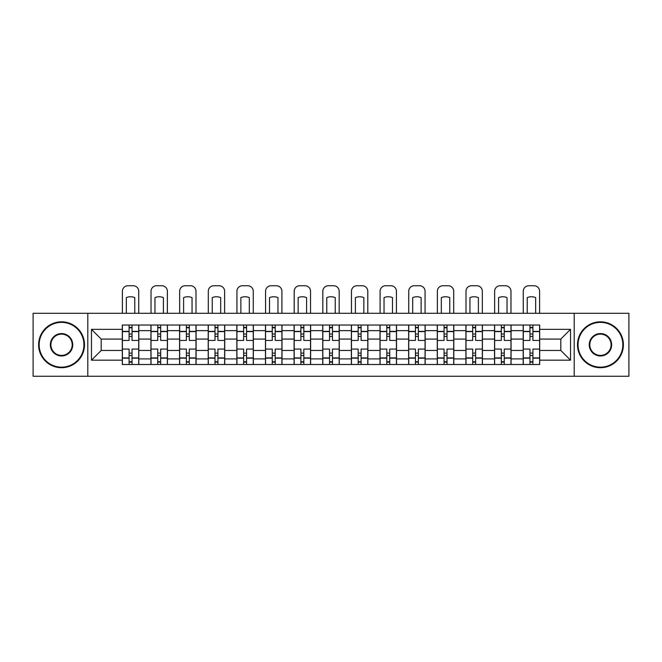 <?xml version="1.0" encoding="UTF-8"?>
<svg xmlns="http://www.w3.org/2000/svg" width="662" height="662" viewBox="0 0 662 662"><rect width="100%" height="100%" fill="white"/><g stroke="black" fill="none" stroke-linecap="round" stroke-linejoin="round"><path stroke-width="0.99" d="M574.202 376.248L628.9 376.248L628.9 313.292L33.1 313.292L33.1 376.248L574.202 376.248L574.202 313.292M150.936 364.497L150.936 330.636L138.821 330.636L138.821 364.497M138.821 330.636L138.821 325.034M150.936 330.636L150.936 325.034M167.461 325.034L167.461 364.497M179.576 364.497L179.576 325.034M196.093 325.034L196.093 364.497M208.207 364.497L208.207 325.034M224.724 325.034L224.724 364.497M236.839 364.497L236.839 325.034M253.356 325.034L253.356 364.497M265.47 364.497L265.47 325.034M281.995 325.034L281.995 364.497M294.11 364.497L294.11 325.034M310.627 325.034L310.627 364.497M322.742 364.497L322.742 325.034M339.258 325.034L339.258 364.497M351.373 364.497L351.373 325.034M367.89 325.034L367.89 364.497M380.005 364.497L380.005 325.034M396.53 325.034L396.53 364.497M408.644 364.497L408.644 325.034M425.161 325.034L425.161 364.497M437.276 364.497L437.276 325.034M453.793 325.034L453.793 364.497M465.907 364.497L465.907 325.034M482.424 325.034L482.424 364.497M494.539 364.497L494.539 325.034M511.064 325.034L511.064 364.497M523.179 364.497L523.179 325.034M523.179 350.455L511.064 350.455M494.539 350.455L482.424 350.455M465.907 350.455L453.793 350.455M437.276 350.455L425.161 350.455M408.644 350.455L396.53 350.455M380.005 350.455L367.89 350.455M351.373 350.455L339.258 350.455M322.742 350.455L310.627 350.455M294.11 350.455L281.995 350.455M265.47 350.455L253.356 350.455M236.839 350.455L224.724 350.455M208.207 350.455L196.093 350.455M179.576 350.455L167.461 350.455M150.936 350.455L138.821 350.455M523.179 339.076L511.064 339.076M494.539 339.076L482.424 339.076M465.907 339.076L453.793 339.076M437.276 339.076L425.161 339.076M408.644 339.076L396.53 339.076M380.005 339.076L367.89 339.076M351.373 339.076L339.258 339.076M322.742 339.076L310.627 339.076M294.11 339.076L281.995 339.076M265.47 339.076L253.356 339.076M236.839 339.076L224.724 339.076M208.207 339.076L196.093 339.076M179.576 339.076L167.461 339.076M150.936 339.076L138.821 339.076M101.195 350.455L122.305 350.455L122.305 339.076L101.195 339.076L101.195 350.455L91.472 360.186L91.472 329.345L122.305 329.345L122.305 339.076M539.696 339.076L539.696 350.455L560.805 350.455L560.805 339.076L539.696 339.076L539.696 325.034L122.305 325.034L122.305 329.345M539.696 329.345L570.528 329.345L570.528 360.186L539.696 360.186L539.696 350.455M122.305 350.455L122.305 364.497L539.696 364.497L539.696 360.186M122.305 360.186L91.472 360.186M87.798 376.248L87.798 313.292M132.036 361.742L129.098 361.742M129.098 327.789L132.036 327.789M160.667 361.742L157.73 361.742M157.73 327.789L160.667 327.789M189.299 361.742L186.361 361.742M186.361 327.789L189.299 327.789M217.93 361.742L215.001 361.742M215.001 327.789L217.93 327.789M246.57 361.742L243.633 361.742M243.633 327.789L246.57 327.789M275.202 361.742L272.264 361.742M272.264 327.789L275.202 327.789M303.833 361.742L300.896 361.742M300.896 327.789L303.833 327.789M332.465 361.742L329.535 361.742M329.535 327.789L332.465 327.789M361.104 361.742L358.167 361.742M358.167 327.789L361.104 327.789M389.736 361.742L386.798 361.742M386.798 327.789L389.736 327.789M418.367 361.742L415.43 361.742M415.43 327.789L418.367 327.789M446.999 361.742L444.07 361.742M444.07 327.789L446.999 327.789M475.639 361.742L472.701 361.742M472.701 327.789L475.639 327.789M504.27 361.742L501.333 361.742M501.333 327.789L504.27 327.789M532.902 361.742L529.964 361.742M529.964 327.789L532.902 327.789M91.472 329.345L101.195 339.076M560.805 350.455L570.528 360.186M560.805 339.076L570.528 329.345M138.73 364.497L138.73 340.45L132.036 340.45L132.036 325.034M129.098 325.034L129.098 340.45L122.396 340.45L122.396 325.034M138.73 340.45L138.73 325.034M122.396 364.497L122.396 349.081L129.098 349.081L129.098 364.497M132.036 364.497L132.036 349.081L138.73 349.081M129.098 336.412L132.036 336.412M122.396 349.081L122.396 340.45M132.036 353.119L129.098 353.119M132.036 362.114L129.098 362.114M129.098 355.502L132.036 355.502M132.036 334.029L129.098 334.029M129.098 327.417L132.036 327.417M138.73 313.292L138.73 291.263A5.503 5.503 0 0 0 133.227 285.752L127.907 285.752A5.503 5.503 0 0 0 122.396 291.263L122.396 313.292M126.343 313.292L126.343 297.577A11.378 11.378 0 0 1 134.783 297.577L134.783 313.292M167.37 364.497L167.37 340.45L160.667 340.45L160.667 325.034M157.73 325.034L157.73 340.45L151.027 340.45L151.027 325.034M167.37 340.45L167.37 325.034M151.027 364.497L151.027 349.081L157.73 349.081L157.73 364.497M160.667 364.497L160.667 349.081L167.37 349.081M157.73 336.412L160.667 336.412M151.027 349.081L151.027 340.45M160.667 353.119L157.73 353.119M160.667 362.114L157.73 362.114M157.73 355.502L160.667 355.502M160.667 334.029L157.73 334.029M157.73 327.417L160.667 327.417M167.37 313.292L167.37 291.263A5.503 5.503 0 0 0 161.859 285.752L156.538 285.752A5.503 5.503 0 0 0 151.027 291.263L151.027 313.292M154.974 313.292L154.974 297.577A11.378 11.378 0 0 1 163.423 297.577L163.423 313.292M196.002 364.497L196.002 340.45L189.299 340.45L189.299 325.034M186.361 325.034L186.361 340.45L179.667 340.45L179.667 325.034M196.002 340.45L196.002 325.034M179.667 364.497L179.667 349.081L186.361 349.081L186.361 364.497M189.299 364.497L189.299 349.081L196.002 349.081M186.361 336.412L189.299 336.412M179.667 349.081L179.667 340.45M189.299 353.119L186.361 353.119M189.299 362.114L186.361 362.114M186.361 355.502L189.299 355.502M189.299 334.029L186.361 334.029M186.361 327.417L189.299 327.417M196.002 313.292L196.002 291.263A5.503 5.503 0 0 0 190.49 285.752L185.17 285.752A5.503 5.503 0 0 0 179.667 291.263L179.667 313.292M183.614 313.292L183.614 297.577A11.378 11.378 0 0 1 192.054 297.577L192.054 313.292M224.633 364.497L224.633 340.45L217.93 340.45L217.93 325.034M215.001 325.034L215.001 340.45L208.298 340.45L208.298 325.034M224.633 340.45L224.633 325.034M208.298 364.497L208.298 349.081L215.001 349.081L215.001 364.497M217.93 364.497L217.93 349.081L224.633 349.081M215.001 336.412L217.93 336.412M208.298 349.081L208.298 340.45M217.93 353.119L215.001 353.119M217.93 362.114L215.001 362.114M215.001 355.502L217.93 355.502M217.93 334.029L215.001 334.029M215.001 327.417L217.93 327.417M224.633 313.292L224.633 291.263A5.503 5.503 0 0 0 219.13 285.752L213.801 285.752A5.503 5.503 0 0 0 208.298 291.263L208.298 313.292M212.245 313.292L212.245 297.577A11.378 11.378 0 0 1 220.686 297.577L220.686 313.292M253.265 364.497L253.265 340.45L246.57 340.45L246.57 325.034M243.633 325.034L243.633 340.45L236.93 340.45L236.93 325.034M253.265 340.45L253.265 325.034M236.93 364.497L236.93 349.081L243.633 349.081L243.633 364.497M246.57 364.497L246.57 349.081L253.265 349.081M243.633 336.412L246.57 336.412M236.93 349.081L236.93 340.45M246.57 353.119L243.633 353.119M246.57 362.114L243.633 362.114M243.633 355.502L246.57 355.502M246.57 334.029L243.633 334.029M243.633 327.417L246.57 327.417M253.265 313.292L253.265 291.263A5.503 5.503 0 0 0 247.762 285.752L242.441 285.752A5.503 5.503 0 0 0 236.93 291.263L236.93 313.292M240.877 313.292L240.877 297.577A11.378 11.378 0 0 1 249.317 297.577L249.317 313.292M281.904 364.497L281.904 340.45L275.202 340.45L275.202 325.034M272.264 325.034L272.264 340.45L265.561 340.45L265.561 325.034M281.904 340.45L281.904 325.034M265.561 364.497L265.561 349.081L272.264 349.081L272.264 364.497M275.202 364.497L275.202 349.081L281.904 349.081M272.264 336.412L275.202 336.412M265.561 349.081L265.561 340.45M275.202 353.119L272.264 353.119M275.202 362.114L272.264 362.114M272.264 355.502L275.202 355.502M275.202 334.029L272.264 334.029M272.264 327.417L275.202 327.417M281.904 313.292L281.904 291.263A5.503 5.503 0 0 0 276.393 285.752L271.072 285.752A5.503 5.503 0 0 0 265.561 291.263L265.561 313.292M269.508 313.292L269.508 297.577A11.378 11.378 0 0 1 277.957 297.577L277.957 313.292M61.549 367.162A22.392 22.392 0 0 0 83.942 344.77A22.392 22.392 0 0 0 61.549 322.369A22.392 22.392 0 0 0 39.157 344.77A22.392 22.392 0 0 0 61.549 367.162M61.549 321.823A22.947 22.947 0 0 1 84.496 344.77A22.947 22.947 0 0 1 61.549 367.708A22.947 22.947 0 0 1 38.603 344.77A22.947 22.947 0 0 1 61.549 321.823M61.549 355.966A11.196 11.196 0 0 1 50.353 344.77A11.196 11.196 0 0 1 61.549 333.574A11.196 11.196 0 0 1 72.746 344.77A11.196 11.196 0 0 1 61.549 355.966M61.549 334.12A10.65 10.65 0 0 0 50.908 344.77A10.65 10.65 0 0 0 61.549 355.411A10.65 10.65 0 0 0 72.199 344.77A10.65 10.65 0 0 0 61.549 334.12M600.451 367.162A22.392 22.392 0 0 0 622.843 344.77A22.392 22.392 0 0 0 600.451 322.369A22.392 22.392 0 0 0 578.058 344.77A22.392 22.392 0 0 0 600.451 367.162M600.451 321.823A22.947 22.947 0 0 1 623.397 344.77A22.947 22.947 0 0 1 600.451 367.708A22.947 22.947 0 0 1 577.504 344.77A22.947 22.947 0 0 1 600.451 321.823M600.451 355.966A11.196 11.196 0 0 1 589.254 344.77A11.196 11.196 0 0 1 600.451 333.574A11.196 11.196 0 0 1 611.647 344.77A11.196 11.196 0 0 1 600.451 355.966M600.451 334.12A10.65 10.65 0 0 0 589.801 344.77A10.65 10.65 0 0 0 600.451 355.411A10.65 10.65 0 0 0 611.092 344.77A10.65 10.65 0 0 0 600.451 334.12M310.536 364.497L310.536 340.45L303.833 340.45L303.833 325.034M300.896 325.034L300.896 340.45L294.201 340.45L294.201 325.034M310.536 340.45L310.536 325.034M294.201 364.497L294.201 349.081L300.896 349.081L300.896 364.497M303.833 364.497L303.833 349.081L310.536 349.081M300.896 336.412L303.833 336.412M294.201 349.081L294.201 340.45M303.833 353.119L300.896 353.119M303.833 362.114L300.896 362.114M300.896 355.502L303.833 355.502M303.833 334.029L300.896 334.029M300.896 327.417L303.833 327.417M310.536 313.292L310.536 291.263A5.503 5.503 0 0 0 305.025 285.752L299.704 285.752A5.503 5.503 0 0 0 294.201 291.263L294.201 313.292M298.148 313.292L298.148 297.577A11.378 11.378 0 0 1 306.589 297.577L306.589 313.292M339.167 364.497L339.167 340.45L332.465 340.45L332.465 325.034M329.535 325.034L329.535 340.45L322.833 340.45L322.833 325.034M339.167 340.45L339.167 325.034M322.833 364.497L322.833 349.081L329.535 349.081L329.535 364.497M332.465 364.497L332.465 349.081L339.167 349.081M329.535 336.412L332.465 336.412M322.833 349.081L322.833 340.45M332.465 353.119L329.535 353.119M332.465 362.114L329.535 362.114M329.535 355.502L332.465 355.502M332.465 334.029L329.535 334.029M329.535 327.417L332.465 327.417M339.167 313.292L339.167 291.263A5.503 5.503 0 0 0 333.665 285.752L328.335 285.752A5.503 5.503 0 0 0 322.833 291.263L322.833 313.292M326.78 313.292L326.78 297.577A11.378 11.378 0 0 1 335.22 297.577L335.22 313.292M367.799 364.497L367.799 340.45L361.104 340.45L361.104 325.034M358.167 325.034L358.167 340.45L351.464 340.45L351.464 325.034M367.799 340.45L367.799 325.034M351.464 364.497L351.464 349.081L358.167 349.081L358.167 364.497M361.104 364.497L361.104 349.081L367.799 349.081M358.167 336.412L361.104 336.412M351.464 349.081L351.464 340.45M361.104 353.119L358.167 353.119M361.104 362.114L358.167 362.114M358.167 355.502L361.104 355.502M361.104 334.029L358.167 334.029M358.167 327.417L361.104 327.417M367.799 313.292L367.799 291.263A5.503 5.503 0 0 0 362.296 285.752L356.975 285.752A5.503 5.503 0 0 0 351.464 291.263L351.464 313.292M355.411 313.292L355.411 297.577A11.378 11.378 0 0 1 363.852 297.577L363.852 313.292M396.439 364.497L396.439 340.45L389.736 340.45L389.736 325.034M386.798 325.034L386.798 340.45L380.096 340.45L380.096 325.034M396.439 340.45L396.439 325.034M380.096 364.497L380.096 349.081L386.798 349.081L386.798 364.497M389.736 364.497L389.736 349.081L396.439 349.081M386.798 336.412L389.736 336.412M380.096 349.081L380.096 340.45M389.736 353.119L386.798 353.119M389.736 362.114L386.798 362.114M386.798 355.502L389.736 355.502M389.736 334.029L386.798 334.029M386.798 327.417L389.736 327.417M396.439 313.292L396.439 291.263A5.503 5.503 0 0 0 390.928 285.752L385.607 285.752A5.503 5.503 0 0 0 380.096 291.263L380.096 313.292M384.043 313.292L384.043 297.577A11.378 11.378 0 0 1 392.492 297.577L392.492 313.292M425.07 364.497L425.07 340.45L418.367 340.45L418.367 325.034M415.43 325.034L415.43 340.45L408.735 340.45L408.735 325.034M425.07 340.45L425.07 325.034M408.735 364.497L408.735 349.081L415.43 349.081L415.43 364.497M418.367 364.497L418.367 349.081L425.07 349.081M415.43 336.412L418.367 336.412M408.735 349.081L408.735 340.45M418.367 353.119L415.43 353.119M418.367 362.114L415.43 362.114M415.43 355.502L418.367 355.502M418.367 334.029L415.43 334.029M415.43 327.417L418.367 327.417M425.07 313.292L425.07 291.263A5.503 5.503 0 0 0 419.559 285.752L414.238 285.752A5.503 5.503 0 0 0 408.735 291.263L408.735 313.292M412.683 313.292L412.683 297.577A11.378 11.378 0 0 1 421.123 297.577L421.123 313.292M453.702 364.497L453.702 340.45L446.999 340.45L446.999 325.034M444.07 325.034L444.07 340.45L437.367 340.45L437.367 325.034M453.702 340.45L453.702 325.034M437.367 364.497L437.367 349.081L444.07 349.081L444.07 364.497M446.999 364.497L446.999 349.081L453.702 349.081M444.07 336.412L446.999 336.412M437.367 349.081L437.367 340.45M446.999 353.119L444.07 353.119M446.999 362.114L444.07 362.114M444.07 355.502L446.999 355.502M446.999 334.029L444.07 334.029M444.07 327.417L446.999 327.417M453.702 313.292L453.702 291.263A5.503 5.503 0 0 0 448.199 285.752L442.87 285.752A5.503 5.503 0 0 0 437.367 291.263L437.367 313.292M441.314 313.292L441.314 297.577A11.378 11.378 0 0 1 449.755 297.577L449.755 313.292M482.333 364.497L482.333 340.45L475.639 340.45L475.639 325.034M472.701 325.034L472.701 340.45L465.998 340.45L465.998 325.034M482.333 340.45L482.333 325.034M465.998 364.497L465.998 349.081L472.701 349.081L472.701 364.497M475.639 364.497L475.639 349.081L482.333 349.081M472.701 336.412L475.639 336.412M465.998 349.081L465.998 340.45M475.639 353.119L472.701 353.119M475.639 362.114L472.701 362.114M472.701 355.502L475.639 355.502M475.639 334.029L472.701 334.029M472.701 327.417L475.639 327.417M482.333 313.292L482.333 291.263A5.503 5.503 0 0 0 476.83 285.752L471.509 285.752A5.503 5.503 0 0 0 465.998 291.263L465.998 313.292M469.946 313.292L469.946 297.577A11.378 11.378 0 0 1 478.386 297.577L478.386 313.292M510.973 364.497L510.973 340.45L504.27 340.45L504.27 325.034M501.333 325.034L501.333 340.45L494.63 340.45L494.63 325.034M510.973 340.45L510.973 325.034M494.63 364.497L494.63 349.081L501.333 349.081L501.333 364.497M504.27 364.497L504.27 349.081L510.973 349.081M501.333 336.412L504.27 336.412M494.63 349.081L494.63 340.45M504.27 353.119L501.333 353.119M504.27 362.114L501.333 362.114M501.333 355.502L504.27 355.502M504.27 334.029L501.333 334.029M501.333 327.417L504.27 327.417M510.973 313.292L510.973 291.263A5.503 5.503 0 0 0 505.462 285.752L500.141 285.752A5.503 5.503 0 0 0 494.63 291.263L494.63 313.292M498.577 313.292L498.577 297.577A11.378 11.378 0 0 1 507.026 297.577L507.026 313.292M539.604 364.497L539.604 340.45L532.902 340.45L532.902 325.034M529.964 325.034L529.964 340.45L523.27 340.45L523.27 325.034M539.604 340.45L539.604 325.034M523.27 364.497L523.27 349.081L529.964 349.081L529.964 364.497M532.902 364.497L532.902 349.081L539.604 349.081M529.964 336.412L532.902 336.412M523.27 349.081L523.27 340.45M532.902 353.119L529.964 353.119M532.902 362.114L529.964 362.114M529.964 355.502L532.902 355.502M532.902 334.029L529.964 334.029M529.964 327.417L532.902 327.417M539.604 313.292L539.604 291.263A5.503 5.503 0 0 0 534.093 285.752L528.773 285.752A5.503 5.503 0 0 0 523.27 291.263L523.27 313.292M527.217 313.292L527.217 297.577A11.378 11.378 0 0 1 535.657 297.577L535.657 313.292M494.539 330.636L482.424 330.636M465.907 330.636L453.793 330.636M437.276 330.636L425.161 330.636M408.644 330.636L396.53 330.636M380.005 330.636L367.89 330.636M351.373 330.636L339.258 330.636M322.742 330.636L310.627 330.636M294.11 330.636L281.995 330.636M265.47 330.636L253.356 330.636M236.839 330.636L224.724 330.636M208.207 330.636L196.093 330.636M179.576 330.636L167.461 330.636M523.179 330.636L511.064 330.636M494.539 358.903L482.424 358.903M465.907 358.903L453.793 358.903M437.276 358.903L425.161 358.903M408.644 358.903L396.53 358.903M380.005 358.903L367.89 358.903M351.373 358.903L339.258 358.903M322.742 358.903L310.627 358.903M294.11 358.903L281.995 358.903M265.47 358.903L253.356 358.903M236.839 358.903L224.724 358.903M208.207 358.903L196.093 358.903M179.576 358.903L167.461 358.903M150.936 358.903L138.821 358.903M523.179 358.903L511.064 358.903M138.73 331.364L132.036 331.364M129.098 331.364L122.396 331.364M129.098 331.612L122.396 331.612M129.098 357.919L122.396 357.919M129.098 358.167L122.396 358.167M138.73 358.167L132.036 358.167M138.73 331.612L132.036 331.612M138.73 357.919L132.036 357.919M167.37 331.364L160.667 331.364M157.73 331.364L151.027 331.364M157.73 331.612L151.027 331.612M157.73 357.919L151.027 357.919M157.73 358.167L151.027 358.167M167.37 358.167L160.667 358.167M167.37 331.612L160.667 331.612M167.37 357.919L160.667 357.919M196.002 331.364L189.299 331.364M186.361 331.364L179.667 331.364M186.361 331.612L179.667 331.612M186.361 357.919L179.667 357.919M186.361 358.167L179.667 358.167M196.002 358.167L189.299 358.167M196.002 331.612L189.299 331.612M196.002 357.919L189.299 357.919M224.633 331.364L217.93 331.364M215.001 331.364L208.298 331.364M215.001 331.612L208.298 331.612M215.001 357.919L208.298 357.919M215.001 358.167L208.298 358.167M224.633 358.167L217.93 358.167M224.633 331.612L217.93 331.612M224.633 357.919L217.93 357.919M253.265 331.364L246.57 331.364M243.633 331.364L236.93 331.364M243.633 331.612L236.93 331.612M243.633 357.919L236.93 357.919M243.633 358.167L236.93 358.167M253.265 358.167L246.57 358.167M253.265 331.612L246.57 331.612M253.265 357.919L246.57 357.919M281.904 331.364L275.202 331.364M272.264 331.364L265.561 331.364M272.264 331.612L265.561 331.612M272.264 357.919L265.561 357.919M272.264 358.167L265.561 358.167M281.904 358.167L275.202 358.167M281.904 331.612L275.202 331.612M281.904 357.919L275.202 357.919M310.536 331.364L303.833 331.364M300.896 331.364L294.201 331.364M300.896 331.612L294.201 331.612M300.896 357.919L294.201 357.919M300.896 358.167L294.201 358.167M310.536 358.167L303.833 358.167M310.536 331.612L303.833 331.612M310.536 357.919L303.833 357.919M339.167 331.364L332.465 331.364M329.535 331.364L322.833 331.364M329.535 331.612L322.833 331.612M329.535 357.919L322.833 357.919M329.535 358.167L322.833 358.167M339.167 358.167L332.465 358.167M339.167 331.612L332.465 331.612M339.167 357.919L332.465 357.919M367.799 331.364L361.104 331.364M358.167 331.364L351.464 331.364M358.167 331.612L351.464 331.612M358.167 357.919L351.464 357.919M358.167 358.167L351.464 358.167M367.799 358.167L361.104 358.167M367.799 331.612L361.104 331.612M367.799 357.919L361.104 357.919M396.439 331.364L389.736 331.364M386.798 331.364L380.096 331.364M386.798 331.612L380.096 331.612M386.798 357.919L380.096 357.919M386.798 358.167L380.096 358.167M396.439 358.167L389.736 358.167M396.439 331.612L389.736 331.612M396.439 357.919L389.736 357.919M425.07 331.364L418.367 331.364M415.43 331.364L408.735 331.364M415.43 331.612L408.735 331.612M415.43 357.919L408.735 357.919M415.43 358.167L408.735 358.167M425.07 358.167L418.367 358.167M425.07 331.612L418.367 331.612M425.07 357.919L418.367 357.919M453.702 331.364L446.999 331.364M444.07 331.364L437.367 331.364M444.07 331.612L437.367 331.612M444.07 357.919L437.367 357.919M444.07 358.167L437.367 358.167M453.702 358.167L446.999 358.167M453.702 331.612L446.999 331.612M453.702 357.919L446.999 357.919M482.333 331.364L475.639 331.364M472.701 331.364L465.998 331.364M472.701 331.612L465.998 331.612M472.701 357.919L465.998 357.919M472.701 358.167L465.998 358.167M482.333 358.167L475.639 358.167M482.333 331.612L475.639 331.612M482.333 357.919L475.639 357.919M510.973 331.364L504.27 331.364M501.333 331.364L494.63 331.364M501.333 331.612L494.63 331.612M501.333 357.919L494.63 357.919M501.333 358.167L494.63 358.167M510.973 358.167L504.27 358.167M510.973 331.612L504.27 331.612M510.973 357.919L504.27 357.919M539.604 331.364L532.902 331.364M529.964 331.364L523.27 331.364M529.964 331.612L523.27 331.612M529.964 357.919L523.27 357.919M529.964 358.167L523.27 358.167M539.604 358.167L532.902 358.167M539.604 331.612L532.902 331.612M539.604 357.919L532.902 357.919"/></g></svg>
